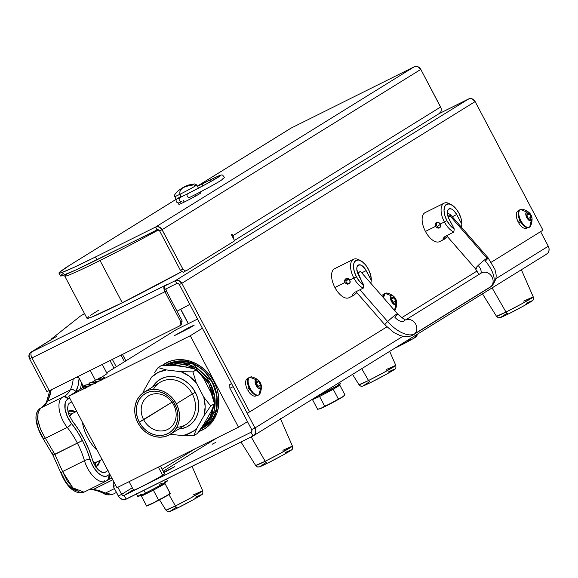 <?xml version="1.0" encoding="UTF-8"?>
<svg xmlns="http://www.w3.org/2000/svg" width="578" height="578" viewBox="0 0 578 578"><rect width="100%" height="100%" fill="white"/><g stroke="black" fill="none" stroke-linecap="round" stroke-linejoin="round"><path stroke-width="0.87" d="M180.661 309.317L188.233 323.68M189.974 326.982L190.321 327.632M180.798 309.244L188.37 323.615M190.111 326.91L190.451 327.56M202.459 429.967L198.861 431.463A38.162 33.018 -121.8 0 0 204.641 428.76M213.997 381.668A38.162 33.018 58.2 0 1 204.504 428.84A38.162 33.018 58.2 0 1 198.789 431.556L205.002 428.522L210.016 424.404L214.041 419.202L216.923 413.125L218.563 406.406L218.549 395.699L216.894 388.532L213.997 381.668A38.162 33.018 58.2 0 0 164.304 363.952A38.162 33.018 58.2 0 0 162.36 365.274L169.607 361.38L175.972 359.841L182.67 359.704L189.425 360.975L195.993 363.605L202.119 367.5L209.959 375.368L213.997 381.668M164.073 364.104L164.434 363.873A38.162 33.018 -121.8 0 0 162.404 365.274M190.278 335.746L68.739 396.262L116.951 487.709L238.49 427.193L190.278 335.746L238.49 427.193L247.471 421.629L238.49 427.193L116.951 487.709L68.739 396.262L83.001 387.426L68.739 396.262L190.278 335.746L202.387 328.239L190.278 335.746M84.352 386.588L85.219 386.046L84.352 386.588M176.247 329.655L106.655 372.767L176.247 329.655L197.539 319.049M178.125 333.224L178.472 333.882M88.933 385.519L92.039 384.103M94.351 382.947L97.761 381.177M100.623 379.623L104.683 377.239L103.26 377.593M189.057 327.43L174.137 335.782L190.509 327.531L194.251 325.111L189.057 327.43M106.554 480.817A4.183 3.605 -127 0 0 107.082 480.491A4.183 3.605 -127 0 0 107.768 475.564A54.758 27.376 63.5 0 1 109.191 474.617A54.758 27.376 63.5 0 1 109.863 474.256L109.191 474.617A54.758 27.376 63.5 0 0 107.768 475.564A4.183 3.605 53 0 1 107.082 480.491A4.183 3.605 53 0 1 106.554 480.817A20.902 10.447 -116.5 0 1 105.723 481.33L108.043 479.856A4.183 3.62 -120 0 0 109.191 474.617A4.183 3.62 60 0 1 108.057 479.848A4.183 3.62 60 0 1 107.869 479.942A4.183 3.62 -120 0 0 108.057 479.848L108.556 479.574A50.582 25.288 -116.5 0 1 112.06 478.425A50.582 25.288 -116.5 0 0 108.563 479.574A50.582 25.288 -116.5 0 0 108.144 479.798M112.761 479.762L93.304 489.45L88.824 489.747M75.602 490.512L73.117 489.335L67.872 484.552L65.43 481.236L61.658 473.808A4.183 1.387 -20.3 0 1 61.066 473.375A4.183 1.387 -20.3 0 1 62.605 471.547L67.171 480.817L73.406 488.374L79.786 492.319L83.962 492.167L105.723 481.33A20.902 10.447 -116.5 0 1 84.453 460.666A50.582 25.288 -116.5 0 0 77.416 443.21A50.582 25.288 -116.5 0 1 84.453 460.666L62.605 471.547L54.896 454.424L82.466 440.544A54.758 27.376 63.5 0 1 90.089 459.445A4.183 1.228 163.7 0 0 84.453 460.666A4.183 1.228 -16.3 0 1 90.089 459.445A16.719 8.359 -116.5 0 0 107.768 475.564L105.832 476.38L102.248 475.788L98.296 473.122L94.539 468.758L91.497 463.31L86.772 449.915L82.466 440.544A48.075 24.03 -116.5 0 1 82.408 440.429L77.271 431.542L71.47 423.45A16.719 8.359 -116.5 0 1 67.705 399.254A4.183 3.62 -120 0 0 62.547 397.158A20.902 10.447 63.5 0 0 67.25 427.402A4.183 1.431 -38.6 0 0 71.47 423.45A4.183 1.431 141.4 0 1 67.25 427.402A20.902 10.447 -116.5 0 1 62.547 397.158L40.756 408.01L37.996 412.425L37.946 420.22L40.619 429.555L45.395 438.283L67.25 427.402A50.582 25.288 -116.5 0 1 77.351 443.088L82.408 440.429A54.758 27.376 63.5 0 0 71.47 423.45L67.337 416.63L65.076 409.217L65.206 402.938L66.188 400.706L67.705 399.254A16.719 8.359 -116.5 0 1 68.175 399.022A54.758 27.376 63.5 0 0 69.772 398.22L68.175 399.022A4.183 3.62 -112.9 0 0 63.327 396.783A4.183 3.62 67.1 0 1 68.175 399.022A16.719 8.359 -116.5 0 0 67.705 399.254A4.183 3.62 60 0 0 62.547 397.158A20.902 10.447 -116.5 0 1 62.829 397.007A20.902 10.447 -116.5 0 1 63.132 396.869A4.183 3.62 67.1 0 1 63.327 396.783A4.183 3.62 -112.9 0 0 63.132 396.869A20.902 10.447 63.5 0 0 62.829 397.007A20.902 10.447 63.5 0 0 62.547 397.158L41.276 407.75M40.756 408.01C35.547 414.231 37.093 424.324 45.395 438.283A4.183 1.597 145.5 0 1 42.938 438.334A4.183 1.597 -34.5 0 0 45.395 438.283L54.831 454.301L45.395 438.283L67.25 427.402A50.582 25.288 -116.5 0 1 77.351 443.088L52.93 455.175L42.931 438.312C35.468 425.878 32.758 412.338 41.009 407.873L63.855 396.537A50.582 25.288 -116.5 0 0 64.541 396.168A50.582 25.288 -116.5 0 0 70.198 390.027A4.183 3.403 -152.3 0 1 75.826 391.617L75.617 392A54.758 27.376 63.5 0 0 75.826 391.617A48.075 24.03 -116.5 0 1 75.862 391.544A4.183 3.41 27.9 0 0 70.234 389.948A50.582 25.288 -116.5 0 0 73.175 378.922A50.582 25.288 -116.5 0 1 70.234 389.948L47.714 401.168A52.251 26.118 -116.5 0 0 47.678 401.24A4.183 3.403 -152.3 0 0 46.348 402.526A4.183 3.403 27.7 0 1 47.678 401.24L42.49 407.143L45.294 404.781L47.678 401.24L70.198 390.027A50.582 25.288 -116.5 0 1 64.541 396.168L63.226 396.826L64.541 396.168A50.582 25.288 -116.5 0 1 63.855 396.537A50.582 25.288 -116.5 0 1 63.421 396.746M76.614 377.21A4.183 2.717 3.1 0 1 79.135 378.258A4.183 2.717 -176.9 0 0 76.614 377.21M104.705 472.443L105.413 472.147A12.543 6.271 -116.5 0 1 105.239 472.233A12.543 6.271 -116.5 0 1 92.48 459.835L94.879 465.355L98.39 469.863L102.198 472.32L103.932 472.573L105.738 471.93A12.543 6.271 -116.5 0 1 105.413 472.147A12.543 6.271 63.5 0 0 105.738 471.93L108.108 470.463M96.88 462.003A4.183 3.62 -120 0 0 95.442 466.258A4.183 3.62 60 0 1 96.858 462.01M68.247 413.032A4.183 3.62 -120 0 0 72.163 413.61L69.483 416.29A27.173 13.583 63.5 0 1 72.163 413.61L76.701 411.355L72.163 413.61A4.183 3.62 60 0 1 68.247 413.032M96.952 461.952L96.757 462.06A27.173 13.583 63.5 0 1 93.564 462.805L97.126 461.865M72.532 413.415A27.173 13.583 63.5 0 0 72.163 413.61L76.693 411.341M82.423 422.215A27.173 13.583 63.5 0 0 97.263 450.363A27.173 13.583 -116.5 0 1 82.423 422.215M67.77 411.124L76.296 411.543L71.571 410.431L67.77 411.124M95.803 467.19L98.181 465.124L100.514 460.204L95.999 467.075M71.723 401.92L69.295 403.191L68.226 404.484L67.482 408.769L68.688 414.368L72.445 421.116A58.942 29.464 -116.5 0 1 84.222 439.388A43.892 21.942 63.5 0 0 84.28 439.497A58.942 29.464 -116.5 0 1 92.48 459.835L88.911 449.583L84.28 439.497M104.286 480.73L105.275 481.214M108.404 494.212L105.463 493.063A4.183 2.688 116.5 0 1 103.281 493.28A4.183 2.688 -63.5 0 0 105.463 493.063L93.383 489.45A4.183 3.475 93.6 0 1 91.808 489.768M114.401 493.431L116.46 492.485M79.135 378.258L78.095 385.54L75.862 391.544A54.758 27.376 63.5 0 0 79.135 378.258L79.143 378.178M49.954 395.511L51.218 389.861L47.714 401.168L49.954 395.511M82.307 384.189L81.353 384.666L82.307 384.189M50.618 391.92A4.183 2.543 7.4 0 1 49.889 390.518M46.392 402.44A4.183 3.41 27.9 0 1 47.714 401.168A4.183 3.41 -152.1 0 0 46.392 402.44M42.938 438.334A4.183 1.597 145.5 0 1 42.88 437.503L39.022 430.191L37.707 426.239L36.927 422.431L37.129 416.138M53.227 454.973L52.006 452.646M91.851 489.768C94.669 489.826 98.477 490.997 103.274 493.28C106.309 495.194 109.762 495.404 113.628 493.901L111.966 494.436L105.463 493.063L114.415 488.605L105.463 493.063L99.084 490.527L93.383 489.45L112.782 479.791M81.585 382.809L80.465 388.994M72.445 421.116L78.695 429.822L84.222 439.388M61.066 473.375A4.183 1.387 159.7 0 1 62.605 471.547L54.896 454.424L52.995 455.298L61.073 473.389C65.328 484.183 74.1 495.44 83.962 492.167L72.799 487.796L62.605 471.547L84.453 460.666A20.902 10.447 63.5 0 0 105.586 481.402M91.721 489.761A4.183 3.475 -86.1 0 0 93.304 489.45M177.041 311.239L189.822 304.396A65.841 2.652 -27.8 0 1 177.041 311.239M165.243 365.245L174.946 361.655A1.048 0.491 -99.7 0 1 175.04 361.618A1.048 0.491 80.3 0 0 174.946 361.655A36.58 31.645 -121.8 0 0 165.243 365.245M172.808 362.977L174.946 361.655L172.808 362.977L165.583 365.245A36.58 31.645 58.2 0 1 172.808 362.977A1.048 0.491 80.3 0 0 172.627 364.248A1.048 0.491 -99.7 0 1 172.808 362.977A36.58 31.645 58.2 0 1 211.837 386.617A36.58 31.645 58.2 0 1 201.354 428.927L214.019 411.392L214.814 397.173L209.886 382.687L190.155 365.014L172.808 362.977M168.574 365.26L172.627 364.248L168.574 365.26M201.65 427.46L206.281 423.327L209.828 418.313L212.299 412.526L213.636 405.799L209.344 419.158L201.65 427.46M213.752 401.016L212.494 392.823L208.55 383.221L204.598 377.485L197.893 371.025L208.882 383.821L213.752 401.016M194.959 369.01L191.289 367.016L185.119 364.805L178.819 363.865L172.627 364.248L194.959 369.01M200.154 429.627L201.354 428.927A36.58 31.645 58.2 0 1 200.154 429.627L203.492 427.604A36.58 31.645 -121.8 0 0 213.976 385.295A36.58 31.645 -121.8 0 0 174.946 361.655L192.293 363.692L212.025 381.364L216.952 395.851L216.158 410.069L203.492 427.604C234.039 411.254 209.063 353.555 175.033 361.618A1.048 0.491 80.3 0 1 175.134 361.618M254.97 427.966L233.18 386.639L229.885 388.279L251.676 429.606L254.97 427.966L251.676 429.606A2.088 1.806 58.2 0 1 251.025 432.257L124.205 495.404L133.337 489.739L124.205 495.404A2.088 1.806 58.2 0 1 121.604 494.363L117.861 487.254L121.604 494.363L132.29 487.745L121.604 494.363L122.767 495.433L124.205 495.404L126.185 499.154A6.336 5.484 58.2 0 1 118.317 496.003L121.604 494.363L118.317 496.003L113.353 486.589L113.223 482.933L114.184 482.457L113.223 482.933L113.353 486.589L118.989 497.051L121.842 499.248L125.166 499.529L253.005 436.014L126.185 499.154L124.205 495.404L251.025 432.257L253.005 436.014L251.025 432.257L251.885 431.145L251.676 429.606L229.885 388.279L233.18 386.639L254.97 427.966A6.336 5.484 58.2 0 1 253.388 435.798A6.336 5.484 58.2 0 1 253.005 436.014L254.66 434.649L255.613 432.64L255.722 430.292L254.97 427.966L402.945 336.28L254.97 427.966M115.737 485.397L113.353 486.589L115.737 485.397M162.143 469.249L195.342 448.68L162.143 469.249M114.141 482.363L113.223 482.933L114.141 482.363M163.198 471.243L217.104 437.842L163.198 471.243M215.919 442.3L212.133 444.251L215.919 442.3M163.928 472.631L174.751 466.663L163.35 472.479M253.388 435.798L546.709 254.06A6.336 5.484 -121.8 0 0 548.291 246.228L495.751 278.777L548.291 246.228L549.042 248.554L548.934 250.903L547.98 252.911L546.326 254.269M540.596 231.641L548.291 246.228L540.596 231.641M231.626 383.691L229.762 384.623L231.54 383.525L229.762 384.623L229.885 388.279L229.762 384.623L231.626 383.691M175.459 505.945L165.937 510.15A20.779 0.838 -27.8 0 0 175.459 505.945L168.913 494.573L175.459 505.945A20.779 0.838 -27.8 0 0 202.705 490.773L190.885 497.889L175.459 505.945A3.136 1.568 63.5 0 0 178.075 507.73A3.136 1.568 -116.5 0 1 175.459 505.945M201.231 494.768L192.871 499.956L178.147 507.694A3.136 1.568 -116.5 0 1 178.075 507.73A3.136 1.568 63.5 0 0 178.147 507.694L178.017 507.759M175.618 508.929L170.676 511.14M170.113 511.284L175.907 507.542M195.725 497.123L200.674 494.913M193.175 494.97L202.705 490.773C202.986 493.041 202.77 494.219 202.054 494.284C204.251 493.518 191.202 501.234 178.082 507.722C165.756 513.64 170.553 510.938 168.603 511.646C168.292 512.014 167.403 511.523 165.937 510.15L159.499 499.847M265.186 461.273L255.671 465.478A20.779 0.838 -27.8 0 0 265.186 461.273L251.177 436.917L265.186 461.273A20.779 0.838 -27.8 0 0 292.432 446.093L280.612 453.21L265.186 461.273A3.136 1.568 63.5 0 0 267.809 463.05A3.136 1.568 -116.5 0 1 265.186 461.273M290.965 450.096L282.599 455.276L267.874 463.014A3.136 1.568 -116.5 0 1 267.809 463.05A3.136 1.568 63.5 0 0 267.874 463.014L267.744 463.079M265.353 464.257L260.403 466.468M259.84 466.605L265.634 462.862M285.453 452.451L290.402 450.233M282.909 450.291L292.432 446.093C292.714 448.369 292.497 449.54 291.789 449.612C293.978 448.839 280.937 456.555 267.816 463.05C255.49 468.96 260.288 466.258 258.33 466.973C258.019 467.342 257.138 466.843 255.671 465.478L240.99 441.997M368.526 380.519L359.003 384.724A20.779 0.838 -27.8 0 0 368.526 380.519L361.72 368.677L368.526 380.519A20.779 0.838 -27.8 0 0 395.771 365.339L383.951 372.456L368.526 380.519A3.136 1.568 63.5 0 0 371.141 382.296A3.136 1.568 -116.5 0 1 368.526 380.519M394.297 369.342L385.938 374.522L371.213 382.26A3.136 1.568 -116.5 0 1 371.141 382.296A3.136 1.568 63.5 0 0 371.213 382.26L371.083 382.325M368.692 383.496L363.743 385.714M363.179 385.851L368.974 382.109M388.792 371.69L393.741 369.479M386.241 369.537L395.771 365.339C396.053 367.615 395.836 368.786 395.121 368.851C397.317 368.085 384.269 375.801 371.148 382.296C358.83 388.206 363.62 385.504 361.669 386.22C361.358 386.588 360.47 386.09 359.003 384.724L352.537 374.371M506.003 312.069L496.48 316.274A20.779 0.838 -27.8 0 0 506.003 312.069L492.095 287.895L506.003 312.069A20.779 0.838 -27.8 0 0 533.241 296.89L521.421 304.006L506.003 312.069A3.136 1.568 63.5 0 0 508.618 313.847A3.136 1.568 -116.5 0 1 506.003 312.069M531.774 300.892L523.415 306.073L508.691 313.811A3.136 1.568 -116.5 0 1 508.618 313.847A3.136 1.568 63.5 0 0 508.691 313.811L508.561 313.876M506.162 315.046L501.213 317.264M500.656 317.401L506.451 313.659M526.269 303.248L531.211 301.03M523.719 301.087L533.241 296.89C533.523 299.166 533.313 300.336 532.598 300.408C534.795 299.635 521.746 307.351 508.626 313.847C496.3 319.757 501.097 317.055 499.139 317.77C498.836 318.138 497.947 317.64 496.48 316.274L482.471 293.862M339.734 382.296L340.471 383.698A16.719 0.672 -27.8 0 1 338.643 385.042L314.887 397.693A16.719 0.672 -27.8 0 0 338.643 385.042L337.827 383.481L338.643 385.042L340.42 383.676L338.809 384.233M136.256 493.554L137.81 496.509A16.719 0.672 -27.8 0 0 145.475 493.128L143.98 490.296L145.475 493.128A16.719 0.672 -27.8 0 0 160.272 485.332A16.719 0.672 -27.8 0 0 167.396 480.918L166.442 479.111M137.896 496.365L143.084 494.306L156.732 487.276L166.71 481.525L167.345 480.896L166.811 481.026L164.152 482.16M162.122 483.121L159.73 484.299M141.278 494.183L138.496 495.91M166.023 496.249L164.578 497.094A13.373 0.535 -27.8 0 0 170.185 493.699L166.023 496.249M146.169 492.781L141.119 495.599L141.408 496.148L153.372 490.187L165.07 483.678L164.781 483.121L170.149 493.554M154.225 502.557L152.744 503.33A13.373 0.535 -27.8 0 0 164.578 497.094L158.473 499.862L154.225 502.557M146.682 505.923L146.79 506.039A13.373 0.535 -27.8 0 0 152.744 503.33L146.631 506.075M170.163 493.345L165.07 483.678L170.163 493.345L164.578 497.094L158.473 499.862L153.372 490.187L158.473 499.862L152.744 503.33L146.559 505.938M153.387 490.187L152.924 489.306L153.387 490.187M141.119 495.599L146.501 505.822L141.119 495.599M170.214 493.677L155.627 501.877L146.501 505.822M170.279 493.561L164.781 483.121L159.6 485.701M147.419 505.382L146.957 505.699M169.816 493.648L169.289 493.85M342.703 396.869L341.894 397.418A13.373 0.535 -27.8 0 0 343.26 396.479L342.703 396.869M333.651 387.946L339.835 385.215L344.929 394.882L341.894 397.418L338.347 398.965L331.772 403.054A13.373 0.535 -27.8 0 0 341.894 397.418L321.404 408.22A13.373 0.535 -27.8 0 0 331.772 403.054L324.684 406.168L321.404 408.22L317.604 409.289L312.503 399.622L319.583 396.501L324.684 406.168L319.583 396.501L333.246 389.297L338.347 398.965L333.246 389.297L339.835 385.215L344.929 394.882L343.476 396.27M332.798 388.416L333.253 389.29L332.798 388.416M319.135 395.619L319.591 396.494L319.135 395.619M318.254 396.06L312.503 399.622L317.604 409.289L319.865 408.819A13.373 0.535 -27.8 0 0 321.404 408.22L319.562 408.87M319.713 408.834L333.318 402.237L343.361 396.342M397.187 346.742L398.921 346.135L397.187 346.742M394.781 348.194A13.583 0.549 -27.8 0 0 400.605 345.377L398.921 346.135L400.605 345.377A13.583 0.549 -27.8 0 0 412.49 339.033L406.507 341.027L400.605 345.377L412.49 339.033L416.507 336.259M415.965 336.468L415.242 336.779M394.687 348.231L402.209 344.466L406.471 340.948L412.49 339.033A13.583 0.549 -27.8 0 0 416.969 336.223L417.143 335.948M417.07 334.38L417.338 334.886L415.083 337.176L412.49 339.033L416.247 336.078L417.338 334.886L417.07 334.38M106.8 373.048L102.263 364.443L107.089 373.605L101.482 377.362L95.356 380.143L90.233 370.433L95.356 380.143L91.577 382.571M89.612 383.626L83.333 386.126L78.211 376.415L83.311 386.075M90.016 386.277L89.236 384.804L84.728 385.114L85.508 386.595L88.593 386.379M84.728 385.114L89.236 384.804L89.973 383.525M99.64 378.193L99.351 378.482L100.03 379.074M100.377 379.732L100.977 378.655L100.196 377.181L99.871 377.831M101.085 380.497L100.312 379.024L96.027 379.89M94.611 380.172L95.392 381.653L99.922 380.736M95.449 383.51L94.669 382.029L89.091 383.004L89.872 384.486L93.759 383.806M85.869 388.257L85.089 386.783L82.387 386.075L83.167 387.556L85.869 388.257M83.311 387.188L83.824 389.059L82.9 387.05M82.654 386.147L82.538 385.707L82.784 386.183M129.082 481.669L133.569 490.173A17.521 0.708 -27.8 0 0 145.367 484.725A17.521 0.708 -27.8 0 0 162.649 475.239L158.35 467.096L162.649 475.239A17.521 0.708 -27.8 0 0 164.564 473.83L160.46 466.049M158.574 229.892A76.982 3.1 152.2 0 1 100.023 260.519A76.982 3.1 152.2 0 1 64.743 276.089L87.011 318.326A76.982 3.1 -27.8 0 0 122.29 302.756A76.982 3.1 -27.8 0 0 182.027 271.472L122.29 302.756L100.023 260.519L122.29 302.756L91.873 316.99L87.249 318.427L88.47 316.758M64.743 276.089A76.982 3.1 152.2 0 1 67.091 273.871M164.304 286.088A5.274 2.637 -116.5 0 1 164.737 285.669L31.768 351.872C30.547 352.999 30.62 355.022 31.971 357.934L164.947 291.724A5.274 2.637 -116.5 0 1 163.964 286.898M165.474 285.359L31.768 351.872C30.547 352.999 30.62 355.022 31.971 357.934L49.303 390.807L179.816 325.833L180.798 321.787L182.157 320.942L181.167 324.988L179.816 325.833L181.167 324.988L182.157 320.942L180.798 321.787L179.816 325.833L49.303 390.807L31.971 357.934L164.947 291.724L180.798 321.787L164.947 291.724L166.305 290.886L182.157 320.942L166.305 290.886L165.958 288.834M166.652 284.636L163.726 286.45L175.279 280.698L468.599 98.961L439.15 113.62L469.444 98.65L472.212 98.881L475.145 101.584A5.274 4.566 -121.8 0 0 468.599 98.961L175.279 280.698A5.274 4.566 58.2 0 1 181.824 283.321L249.631 411.926L247.16 413.154L179.353 284.549L181.824 283.321L179.353 284.549L178.19 283.48L176.76 283.509A2.088 1.806 58.2 0 1 179.353 284.549L247.16 413.154L249.631 411.926L181.824 283.321L475.145 101.584L542.952 230.189L491.365 262.145L542.952 230.189L475.145 101.584L181.824 283.321L178.891 280.619L176.124 280.388L175.279 280.698L176.76 283.509L165.207 289.26L176.76 283.509L175.279 280.698L163.726 286.45L165.207 289.26L163.726 286.45L165.416 285.25L164.065 286.558L163.964 288.899L164.947 291.724L166.305 290.886M249.631 411.926L386.834 326.91L249.631 411.926M401.71 317.698L477.146 270.959L401.71 317.698M249.754 389.832L248.692 387.824M520.446 222.118L519.384 220.102M80.263 316.217L51.182 339.149L51.391 339.546L51.182 339.149L56.904 336.302L51.182 339.149L80.263 316.217L84.511 313.587L80.884 315.855M56.225 336.721L54.989 337.335A5.274 4.566 -121.8 0 0 54.664 337.516L30.887 352.248A5.274 4.566 58.2 0 1 31.205 352.067L54.238 337.827M31.328 352.305L29.832 353.201L29.037 354.878L29.579 358.772L46.912 391.646L49.159 390.526L46.912 391.646L29.579 358.772A5.274 4.566 58.2 0 1 30.887 352.248M29.579 358.772L31.826 357.652L29.579 358.772M54.989 337.335L32.44 351.453M90.168 315.53L98.968 309.974M116.272 366.806L112.37 359.408L116.272 366.806M121.04 355.094L124.523 361.698L121.04 355.094M122.471 354.379L125.881 360.853L122.471 354.379M526.76 215.435L528.487 218.78M526.587 211.931C525.431 212.993 525.496 214.9 526.782 217.653C528.321 220.254 529.802 221.28 531.233 220.745L529.694 227.038C524.513 230.969 514.673 212.314 520.431 209.467L526.587 211.931L520.431 209.467L522.1 209.099C531.298 211.606 534.123 217.285 530.582 226.135L529.694 227.038L531.233 220.745C532.389 219.683 532.316 217.776 531.038 215.023C529.499 212.422 528.017 211.389 526.587 211.931L525.785 214.156L526.804 217.646L529.058 220.363L531.233 220.717L532.049 218.506L531.03 215.023L528.776 212.299L526.601 211.945M520.308 209.547A9.927 4.964 63.5 0 0 520.034 209.662A9.927 4.964 63.5 0 0 520.229 221.172L520.821 220.875L520.229 221.172A9.927 4.964 63.5 0 0 528.884 227.436A9.927 4.964 63.5 0 0 529.145 227.291M529.701 227.017A9.927 4.964 -116.5 0 1 529.499 227.132A9.927 4.964 -116.5 0 1 520.843 220.868A9.927 4.964 -116.5 0 1 520.453 209.467A9.927 4.964 -116.5 0 1 520.655 209.359L520.034 209.662M526.825 215.139L529.412 213.903L531.095 217.104L530.604 219.532L528.422 218.759L530.604 219.532L531.095 217.104L528.567 218.361L531.095 217.104L529.412 213.903L526.883 215.161L528.335 218.592M529.412 213.903L527.23 213.13L529.412 213.903M528.422 218.759L526.739 215.558L527.23 213.13L526.739 215.558L528.422 218.759M391.241 295.784C390.092 296.846 390.157 298.754 391.443 301.514C392.975 304.107 394.456 305.141 395.887 304.599L394.348 310.892L395.887 304.599C397.043 303.537 396.978 301.629 395.692 298.877L394.044 296.659L392.245 295.633L391.263 295.799L390.475 297.273L390.735 299.722L391.949 302.33L394.904 304.743L396.255 304.238L396.674 303.11L395.692 298.877C394.153 296.276 392.672 295.25 391.241 295.784L385.085 293.328L391.241 295.784M383.445 297.728L385.085 293.328A9.927 4.964 -116.5 0 1 385.309 293.212L384.695 293.523A9.927 4.964 63.5 0 0 382.867 297.063M391.537 299.021L393.228 302.222L395.757 300.965L394.066 297.764L391.537 299.021M391.393 299.418L391.884 296.991L394.066 297.764L395.757 300.965L395.258 303.392L393.083 302.619L391.393 299.418L393.083 302.619L395.258 303.392L395.757 300.965L393.141 302.641M392.578 297.236A9.927 4.964 -116.5 0 1 393.221 298.183M383.467 297.749A9.927 4.964 -116.5 0 1 385.107 293.328L386.754 292.952C395.952 295.459 398.777 301.138 395.244 309.989L394.702 310.632M392.599 298.494A9.927 4.964 63.5 0 0 391.812 297.338M519.066 210.493L518.069 210.992A9.616 4.805 63.5 0 0 517.917 221.468L519.882 220.485M520.583 221.822L518.618 222.797A9.616 4.805 63.5 0 0 526.637 228.209L527.642 227.71M383.727 294.354L382.723 294.852A9.616 4.805 63.5 0 0 381.718 295.748M391.768 297.554A9.616 4.805 -116.5 0 1 392.462 298.559M58.934 273.098A79.634 3.201 152.2 0 1 67.64 266.704L59.346 272.411L59.18 273.206L61.716 272.57L74.389 267.159L95.428 256.993A79.634 3.201 152.2 0 1 58.934 273.098L60.423 275.916A79.634 3.201 -27.8 0 0 96.916 259.811L95.428 256.993L155.554 227.06L95.428 256.993L96.916 259.811L157.035 229.878L155.554 227.06L157.035 229.878A2.088 1.806 58.2 0 1 159.636 230.918L180.43 270.36L182.901 269.131L161.544 228.816L158.242 226.713L155.554 227.06L414.245 66.773L416.001 66.354L417.858 66.701L420.798 69.403A5.274 4.566 -121.8 0 0 414.245 66.773L155.554 227.06A5.274 4.566 58.2 0 1 162.1 229.683L420.798 69.403L441.021 107.949L441.296 109.936L440.848 111.785L438.984 113.7A5.274 4.566 -121.8 0 0 439.309 113.519A5.274 4.566 -121.8 0 0 440.617 107.002L232.847 235.73L233.526 238.721A5.274 4.566 58.2 0 0 232.847 235.73L440.617 107.002L420.798 69.403L162.1 229.683L182.901 269.131L185.74 271.104L234.632 240.816L231.431 234.747L234.632 240.816M232.732 235.506L232.053 235.925L232.732 235.506M232.139 236.084L232.847 235.73L232.11 234.321L231.431 234.747M63.688 273.026L60.408 275.8L61.6 275.879L75.87 269.969L157.729 229.704L159.636 230.918L162.1 229.683L159.636 230.918L180.43 270.36L183.269 272.332L185.516 270.945M290.373 128.562L197.38 186.159L291.124 128.078L414.245 66.773L291.124 128.078A5.274 4.566 -121.8 0 0 290.806 128.258L197.373 186.145M176.189 199.294L66.383 267.325L176.189 199.294M65.372 275.207L65.097 274.68L65.372 275.207M65.184 268.243A5.274 4.566 58.2 0 1 66.065 267.506A5.274 4.566 58.2 0 1 66.383 267.325L65.003 268.459M178.544 190.422L184.895 186.81L189.309 185.61L191.665 185.538L193.666 184.317L189.064 184.859L184.823 186.499L187.973 185.191L193.666 184.317L191.665 185.538L188.175 185.805L182.821 187.72C180.199 189.974 179.281 192.134 180.076 194.215A12.434 0.499 -27.8 0 0 196.701 185.025M185.336 186.253L185.849 186.015M189.122 197.698L189.165 197.676C201.527 191.47 211.772 185.95 219.915 181.095C223.578 178.79 224.943 177.374 224.011 176.854L222.566 175.069C220.868 175.062 222.898 173.783 210.219 179.917L210.016 181.983L210.175 179.939L197.488 186.369L202.257 183.862L202.242 186.217L202.257 183.862L210.175 179.939A25.136 1.012 152.2 0 1 217.783 177.504A25.136 1.012 152.2 0 1 187.265 193.955L179.346 197.878L177.749 198.384L181.109 196.332L182.59 196.31M178.038 202.806L178.891 204.417A12.434 0.499 -27.8 0 0 184.223 202.083L183.399 200.53L184.223 202.083A12.434 0.499 -27.8 0 0 195.407 196.202A12.434 0.499 -27.8 0 0 200.891 192.814L200.414 191.918M194.461 185.813A12.434 0.499 152.2 0 1 196.744 184.946A12.434 0.499 152.2 0 1 191.26 188.334A12.434 0.499 152.2 0 1 180.076 194.215L181.174 196.303L182.33 196.224M178.602 198.232L177.749 198.384L178.602 198.232M177.634 198.68L179.44 197.828M179.39 197.849L187.265 193.955A25.136 1.012 -27.8 0 0 217.783 177.504A25.136 1.012 -27.8 0 0 210.175 179.939M189.208 197.647A25.136 1.012 -27.8 0 0 214.373 184.331A25.136 1.012 -27.8 0 0 221.923 179.122A25.136 1.012 152.2 0 1 214.373 184.331A25.136 1.012 152.2 0 1 189.208 197.647C187.33 197.17 186.687 195.935 187.265 193.955C186.687 195.935 187.33 197.17 189.208 197.647L189.165 197.676M210.219 179.917L202.351 183.818M177.511 198.536L179.346 197.878C178.768 199.858 179.418 201.093 181.297 201.57C179.418 201.093 178.768 199.858 179.346 197.878L187.265 193.955M180.589 196.766L177.641 198.449C174.332 199.677 176.76 205.414 181.246 201.592L181.297 201.57M175.813 193.392L177.251 191.578M184.823 186.499L181.86 188.226L184.823 186.499M174.78 196.462A12.434 0.499 -27.8 0 0 180.076 194.215C179.281 192.134 180.199 189.974 182.821 187.72L178.978 190.083M181.109 196.332L180.076 194.215A12.434 0.499 152.2 0 1 174.737 196.549C173.617 195.949 174.896 193.897 178.588 190.386M195.263 194.598L195.559 195.147M248.381 378.214L247.384 378.706A9.616 4.805 63.5 0 0 247.225 389.182L249.255 388.322M249.898 389.536L247.933 390.511A9.616 4.805 63.5 0 0 255.953 395.923L256.95 395.424M256.076 383.149L257.651 386.306M259.002 394.752L260.541 388.459C261.697 387.397 261.632 385.49 260.346 382.737C258.807 380.136 257.326 379.11 255.895 379.645C254.746 380.707 254.811 382.614 256.097 385.367C257.636 387.968 259.117 388.994 260.541 388.459L259.002 394.752C253.821 398.683 243.988 380.028 249.739 377.181L255.895 379.645L249.739 377.181L251.416 376.813C260.606 379.32 263.438 384.999 259.898 393.849L259.002 394.752A9.927 4.964 -116.5 0 1 258.814 394.846A9.927 4.964 -116.5 0 1 250.158 388.582A9.927 4.964 -116.5 0 1 249.761 377.181A9.927 4.964 -116.5 0 1 249.963 377.073L249.349 377.376A9.927 4.964 63.5 0 0 249.537 388.886A9.927 4.964 63.5 0 0 258.2 395.157A9.927 4.964 63.5 0 0 258.453 395.005M250.137 388.589L249.537 388.886L250.137 388.589M260.541 388.438L261.364 386.22L260.346 382.737L258.091 380.021L255.917 379.659L255.1 381.87L256.112 385.36L258.366 388.076L260.541 388.438M256.133 382.86L258.72 381.617L256.545 380.844L256.047 383.279L257.737 386.472L256.047 383.279L256.545 380.844L258.72 381.617L260.411 384.818L259.919 387.246L257.737 386.472L259.919 387.246L260.411 384.818L257.795 386.494L260.411 384.818L258.72 381.617L256.191 382.874L257.882 386.075L257.037 384.478L257.68 386.682M451.432 204.749L449.59 203.759A16.198 8.099 63.5 0 0 441.484 206.7A16.198 8.099 63.5 0 0 444.395 221.966L446.902 220.608A14.11 7.052 -116.5 0 1 444.374 207.314A14.11 7.052 -116.5 0 1 451.432 204.749A14.11 7.052 -116.5 0 1 458.932 213.152L455.963 208.665L452.523 205.428L449.149 203.933L446.346 204.41L444.547 206.787L444.02 210.695L444.85 215.551L446.902 220.608L444.395 221.966A16.198 8.099 63.5 0 0 453.824 232.002L454.243 228.917A14.11 7.052 -116.5 0 1 446.902 220.608L450.32 225.608L454.243 228.917L448.398 217.646L447.314 212.986L447.647 210.522L449.597 208.723L451.584 209.048L453.766 210.565L456.707 214.532L461.815 224.221L461.179 218.881L458.932 213.152A14.11 7.052 -116.5 0 1 461.815 224.221L461.396 227.313L461.815 224.221L456.707 214.532L452.271 216.743L456.707 214.532A8.88 4.443 -116.5 0 0 448.962 208.925L448.947 208.933M438.312 228.151L435.682 226.735M444.272 239.263L447.343 236.532L443.608 239.574L443.015 238.793L444.887 236.575L453.824 232.002A16.198 8.099 -116.5 0 1 444.395 221.966L440.342 223.982L440.732 226.258L439.504 227.884L437.293 227.963L435.48 226.403L435.227 224.047L436.585 222.342L438.659 222.335L440.342 223.982L444.395 221.966A16.198 8.099 -116.5 0 1 444.077 203.189L425.119 212.625A16.198 8.099 63.5 0 0 425.437 231.402L435.48 226.403L435.111 224.777L435.812 222.949M444.077 203.189A16.198 8.099 -116.5 0 1 450.551 204.337M442.958 239.299L443.34 238.129L444.887 236.575L453.824 232.002L454.243 228.917L449.135 219.228A8.88 4.443 -116.5 0 1 448.962 208.925M435.48 226.403L425.437 231.402A16.198 8.099 63.5 0 0 439.562 241.626L443.962 239.436M436.585 222.342L438.659 222.335L440.342 223.982L440.732 226.258L439.872 227.653M360.896 260.844L359.054 259.854A16.198 8.099 63.5 0 0 350.954 262.795A16.198 8.099 63.5 0 0 353.866 278.054L356.373 276.696A14.11 7.052 -116.5 0 1 353.844 263.402A14.11 7.052 -116.5 0 1 360.896 260.844A14.11 7.052 -116.5 0 1 368.403 269.247L365.433 264.753L361.994 261.516L358.62 260.028L355.817 260.505L354.011 262.874L353.49 266.79L354.314 271.646L356.373 276.696L353.866 278.054A16.198 8.099 63.5 0 0 363.295 288.097L363.707 285.005A14.11 7.052 -116.5 0 1 356.373 276.696L359.791 281.703L363.707 285.005L358.606 275.316L356.944 270.562L356.843 267.744L357.587 265.728L360.015 264.818L362.139 265.757L365.296 269.138L371.286 280.316L370.65 274.976L368.403 269.247A14.11 7.052 -116.5 0 1 371.286 280.316L370.866 283.401L371.286 280.316L366.177 270.627L361.741 272.83L366.177 270.627A8.88 4.443 -116.5 0 0 358.432 265.02L358.418 265.027A8.88 4.443 -116.5 0 0 358.606 275.316L363.707 285.005L363.295 288.097A16.198 8.099 -116.5 0 1 353.866 278.054A16.198 8.099 -116.5 0 1 353.548 259.276A16.198 8.099 -116.5 0 1 360.015 260.425M347.783 284.239L345.153 282.823M347.754 279.138L347.848 279.803M353.548 259.276L334.59 268.719A16.198 8.099 63.5 0 0 334.9 287.497L344.95 282.498L344.582 280.872L345.276 279.037M346.049 278.43L348.129 278.43L349.813 280.077L353.866 278.054L349.813 280.077L350.037 282.859L347.913 284.239L346.215 283.805L344.95 282.498L344.589 280.727L345.211 279.123L347.075 278.191L349.083 279.087L350.254 281.797L349.336 283.747M355.6 291.926L363.295 288.097L355.6 291.926M344.95 282.498L334.9 287.497A16.198 8.099 63.5 0 0 349.025 297.721L353.425 295.524M353.425 293.458L354.35 292.67L353.425 293.458M352.486 294.888L352.804 294.216L352.486 294.888M353.736 295.351L356.807 292.62L353.736 295.351L352.428 295.394M397.52 313.876A8.359 0.78 138.9 0 0 393.994 316.043A8.359 0.78 138.9 0 0 387.65 321.563A25.085 12.362 45.9 0 0 414.751 333.759A8.359 7.232 -121.8 0 0 415.394 323.622A8.359 7.232 -121.8 0 0 405.987 319.836A8.359 7.232 58.2 0 1 415.394 323.622A8.359 7.232 58.2 0 1 414.751 333.759L491.025 286.5A25.085 12.362 45.9 0 0 492.16 285.604A25.085 12.362 -134.1 0 1 491.025 286.5A8.359 7.232 -121.8 0 0 491.264 275.771A8.359 7.232 -121.8 0 0 481.149 273.119L405.821 319.8M480.087 273.958A8.359 7.232 58.2 0 1 481.214 273.083A8.359 7.232 58.2 0 1 491.293 275.807A8.359 7.232 58.2 0 1 491.025 286.5A8.359 7.232 58.2 0 1 489.898 287.374M488.056 257.781A8.359 0.78 138.9 0 0 486.965 258.2A8.359 0.78 138.9 0 0 478.179 265.475A8.359 4.118 -134.1 0 1 480.614 273.488A8.359 4.118 45.9 0 0 478.179 265.475A8.359 0.78 -41.1 0 1 486.965 258.2L450.038 215.847A8.359 0.78 138.9 0 0 448.203 217.14L449.431 216.418M450.674 215.645L451.122 215.421A8.359 0.78 138.9 0 0 450.038 215.847L486.965 258.2A8.359 0.78 -41.1 0 1 488.042 257.766L494.985 269.543C495.693 273.864 498.373 277.173 492.08 285.684L489.956 287.338A8.359 7.232 -121.8 0 0 491.025 286.5L414.751 333.759A25.085 12.362 -134.1 0 1 387.65 321.563L359.928 289.773L387.65 321.563A8.359 0.78 -41.1 0 1 397.512 313.861A8.359 0.78 -41.1 0 1 394.774 317.149A8.359 4.118 45.9 0 0 403.812 321.216A8.359 7.232 58.2 0 1 404.875 320.378M406.298 319.88C405.662 320.501 402.736 318.492 397.512 313.861L360.585 271.508A8.359 0.78 138.9 0 0 359.509 271.942A8.359 0.78 138.9 0 0 357.666 273.228L359.624 271.949M476.518 268.329A8.359 0.78 -41.1 0 1 475.441 268.756A8.359 0.78 -41.1 0 1 478.179 265.475A8.359 0.78 138.9 0 0 475.434 268.748M361.416 280.655L356.836 269.832M438.442 222.248L440.002 224.38L440.357 224.011M449.959 216.049L449.98 214.344L451.093 215.652M447.791 215.912L450.276 215.854M451.122 215.421L488.042 257.766A8.359 0.78 -41.1 0 1 485.31 261.054A25.085 12.362 -134.1 0 1 492.16 285.604M413.624 334.633A8.359 7.232 -121.8 0 0 414.751 333.759A8.359 7.232 58.2 0 1 413.682 334.597L489.956 287.338M387.65 321.563A8.359 0.78 138.9 0 0 384.905 324.836A8.359 0.78 -41.1 0 1 387.65 321.563M348.541 278.654L345.76 280.373A2.876 2.485 58.2 0 1 346.851 278.235A2.876 2.485 58.2 0 1 346.908 278.199L346.851 278.235M349.878 283.119L349.914 283.09A2.876 2.485 58.2 0 1 349.878 283.119A2.876 2.485 58.2 0 1 348.715 283.451L350.145 282.563L348.715 283.451A2.876 2.485 58.2 0 1 345.846 281.038L349.047 279.058M440.407 227.031L440.45 227.002A2.876 2.485 58.2 0 1 440.407 227.031A2.876 2.485 58.2 0 1 437.178 226.41L440.508 224.343L437.178 226.41A2.876 2.485 58.2 0 1 436.751 222.732M170.163 434.36A24.767 21.429 58.2 0 1 137.867 422.778L140.476 426.875L143.72 430.451L147.484 433.37L151.617 435.509L155.959 436.802L160.344 437.192L164.607 436.665L168.581 435.234L172.114 432.965L175.076 429.938L177.345 426.275L178.833 422.113L179.491 417.612L179.288 412.945L178.234 408.292L176.362 403.827L192.315 393.95L176.362 403.827A24.767 21.429 58.2 0 1 170.163 434.36L186.109 424.476A24.767 21.429 -121.8 0 0 192.315 393.95L195.335 392.325L197.387 397.238L198.55 402.36L198.774 407.504L198.052 412.461L196.412 417.041L193.912 421.08L190.653 424.411L186.759 426.911L182.388 428.479L178.775 429.02A27.274 23.597 -121.8 0 0 195.335 392.325L192.315 393.95A24.767 21.429 58.2 0 1 176.817 427.294M173.696 404.94A19.334 16.726 -121.8 0 0 149.724 395.222A19.334 16.726 -121.8 0 0 143.647 419.736L139.247 422.099A22.99 19.89 58.2 0 1 146.472 392.946A22.99 19.89 58.2 0 1 174.982 404.513L173.696 404.94A19.334 16.726 58.2 0 1 168.855 428.775A19.334 16.726 58.2 0 1 143.647 419.736A19.334 16.726 58.2 0 1 148.495 395.901A19.334 16.726 58.2 0 1 173.696 404.94L174.982 404.513A22.99 19.89 58.2 0 1 167.757 433.659A22.99 19.89 58.2 0 1 139.247 422.099L171.984 402.18L143.647 419.736A19.334 16.726 -121.8 0 0 167.627 429.454A19.334 16.726 -121.8 0 0 173.696 404.94M188.341 367.225L196.614 369.573L192.915 371.864L196.282 382.809L203.803 397.209L210.732 405.944L214.431 403.654L210.732 405.944L204.041 415.654L196.867 428.24L193.738 435.74L181.904 435.602L170.431 434.194L181.904 435.602L186.08 434.692L193.637 430.978L196.867 428.24L204.041 415.654L205.168 406.58L203.803 397.209A34.312 29.688 58.2 0 1 204.041 415.654L210.732 405.944L203.803 397.209L196.282 382.809L189.288 376.199L181.073 371.726A34.312 29.688 58.2 0 1 196.282 382.809L192.915 371.864L181.073 371.726L166.37 369.913L158.097 367.572L161.789 365.282L173.631 365.419L188.341 367.225L196.614 369.573L203.543 378.308L211.071 392.708L214.431 403.654L211.31 411.153L204.128 423.739L197.438 433.449L193.738 435.74L196.867 428.24A34.312 29.688 58.2 0 1 181.904 435.602L193.738 435.74L197.438 433.449M144.225 389.868L142.47 393.806L144.225 389.868L143.619 392.534A34.312 29.688 58.2 0 1 144.225 389.868L151.407 377.282A34.312 29.688 58.2 0 1 166.37 369.913L158.249 372.377L151.407 377.282L144.225 389.868M176.362 403.827L173.754 399.738L170.51 396.161L166.746 393.242L162.62 391.096L158.278 389.81L153.885 389.42L149.623 389.948L145.649 391.378L142.116 393.647L139.154 396.674L136.885 400.337L135.397 404.499L134.739 409L134.941 413.667L136.003 418.32L137.867 422.778A24.767 21.429 58.2 0 1 144.074 392.252A24.767 21.429 58.2 0 1 176.362 403.827M174.982 404.513L176.716 408.653L177.699 412.967L177.887 417.302L177.273 421.478L175.893 425.343L173.79 428.746L171.037 431.556L167.757 433.659L164.073 434.988L160.113 435.48L156.038 435.118L152.007 433.919L148.17 431.925L144.681 429.223L141.668 425.899L139.247 422.099L137.513 417.959L136.538 413.638L136.343 409.311L136.957 405.127L138.337 401.269L140.447 397.866L143.192 395.056L146.472 392.946L150.164 391.624L154.116 391.133L158.191 391.494L162.223 392.693L166.059 394.68L169.549 397.389L172.562 400.706L174.982 404.513M153.365 389.435A24.767 21.429 58.2 0 1 172.605 379.674A24.767 21.429 58.2 0 1 192.315 393.95A24.767 21.429 -121.8 0 0 160.019 382.369L144.074 392.252M195.335 392.325A27.274 23.597 -121.8 0 0 152.686 386.913L157.613 381.112L161.508 378.612L165.886 377.037L170.582 376.459L175.409 376.885L180.192 378.308L184.743 380.671L188.883 383.879L192.46 387.816L195.335 392.325M154.666 372.42L158.097 367.572L154.666 372.42M203.543 378.308L196.614 369.573L192.915 371.864L181.073 371.726L166.37 369.913L158.097 367.572L161.789 365.282M211.071 392.708L214.431 403.654L211.31 411.153M96.757 462.06L102.046 459.431M49.896 390.208L46.406 402.418L41.898 407.468M91.758 489.768L88.463 489.927M164.961 365.412L175.033 361.618M192.041 466.367L202.705 490.773M280.352 418.443L292.432 446.093M389.666 351.366L395.771 365.339M521.161 269.24L533.241 296.89M103.628 377.904L102.906 376.531M86.801 384.897L87.56 384.536M84.504 313.572L80.508 316.043M114.025 368.2L110.015 360.585M529.499 227.132L528.884 227.436M439.309 113.519L234.437 240.455M176.182 199.28L66.08 267.491M198.471 188.218L196.744 184.946L194.721 183.898L185.386 186.224M187.308 193.926L208.051 183.074L220.232 175.922M181.001 196.39L177.641 198.449M176.319 199.54L174.737 196.549M202.3 183.84L197.488 186.369M258.814 394.846L258.2 395.157M446.556 235.629L475.441 268.756L478.996 274.456M447.314 212.935L449.995 214.344M356.019 291.717L384.912 324.85L393.929 332.596L399.709 335.399C405.713 337.176 410.373 336.909 413.682 334.597"/></g></svg>
